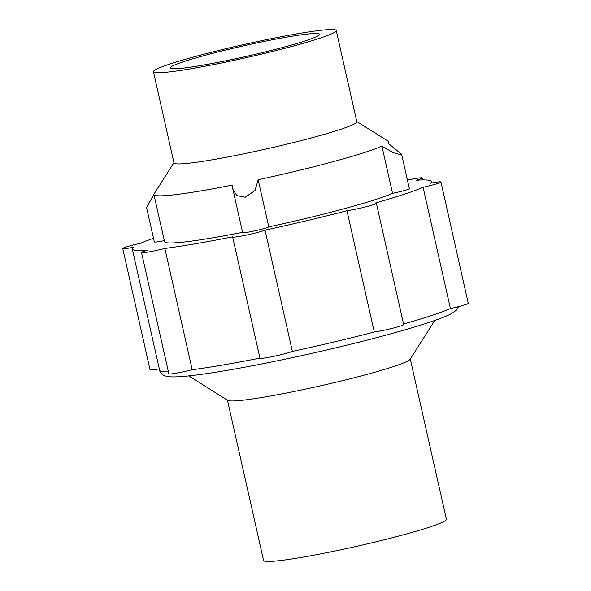 <?xml version="1.0" encoding="UTF-8"?>
<svg xmlns="http://www.w3.org/2000/svg" width="591" height="591" viewBox="0 0 591 591"><rect width="100%" height="100%" fill="white"/><g stroke="black" fill="none" stroke-linecap="round" stroke-linejoin="round"><path stroke-width="0.89" d="M434.791 320.462L410.102 359.298A93.703 6.671 167.3 0 1 298.544 390.592A93.703 6.671 167.3 0 1 227.749 400.395L188.788 375.906M410.28 359.018L446.397 519.253A93.703 6.671 167.3 0 1 334.705 551.063A93.703 6.671 167.3 0 1 263.579 560.453L227.469 400.218M336.257 30.547L356.809 121.724A93.703 6.671 167.3 0 1 245.117 153.534A93.703 6.671 167.3 0 1 173.99 162.924L153.438 71.747A93.703 6.671 167.3 0 1 265.13 39.937A93.703 6.671 167.3 0 1 336.257 30.547A93.703 6.671 167.3 0 1 224.573 62.351A93.703 6.671 167.3 0 1 153.438 71.747M245.228 197.231L255.009 190.531L258.171 179.745L268.802 226.9A13.49 0.96 167.3 0 1 268.654 226.981A13.49 0.96 167.3 0 1 254.455 230.926A13.49 0.96 167.3 0 1 242.657 232.61L232.884 189.253L236.799 195.606L245.228 197.231M381.926 146.184L393.355 152.692L401.363 154.894L401.614 154.244L409.356 188.61A13.49 0.96 167.3 0 1 409.031 188.913A13.49 0.96 167.3 0 1 392.557 193.338L381.926 146.184A120.202 8.555 167.3 0 1 258.171 179.745M401.614 154.244L387.762 142.956A120.202 8.555 167.3 0 0 388.472 141.685A120.202 8.555 167.3 0 0 388.043 141.153L356.757 121.487M228.303 60.289A76.461 5.437 167.3 0 1 170.26 67.958A76.461 5.437 167.3 0 1 261.399 41.998A76.461 5.437 167.3 0 1 319.443 34.337A76.461 5.437 167.3 0 1 228.303 60.289M153.497 238.291A153.298 10.911 167.3 0 0 140.584 243.256A17.242 1.226 -12.7 0 0 123.164 248.131A17.242 1.226 -12.7 0 0 122.743 248.53L150.07 369.796A17.242 1.226 -12.7 0 0 159.304 368.828M122.743 248.53A17.242 1.226 -12.7 0 0 133.219 247.326A153.298 10.911 167.3 0 0 132.288 248.966A153.298 10.911 167.3 0 0 147.196 250.311A17.242 1.226 -12.7 0 0 141.943 252.15A17.242 1.226 -12.7 0 0 141.53 252.542A17.242 1.226 -12.7 0 0 164.874 248.449L192.201 369.715A17.242 1.226 -12.7 0 1 168.856 373.808L141.53 252.542M376.371 203.282L403.697 324.548A17.242 1.226 -12.7 0 1 403.284 324.939A17.242 1.226 -12.7 0 1 391.05 328.626A17.242 1.226 -12.7 0 1 374.288 331.994L346.961 210.728A17.242 1.226 -12.7 0 0 363.724 207.36A17.242 1.226 -12.7 0 0 375.95 203.673A17.242 1.226 -12.7 0 0 376.371 203.282A17.242 1.226 -12.7 0 0 375.056 203.112A153.298 10.911 167.3 0 0 423.09 187.273A17.242 1.226 -12.7 0 0 440.509 182.39A17.242 1.226 -12.7 0 0 440.93 181.998A17.242 1.226 -12.7 0 0 430.455 183.203A153.298 10.911 167.3 0 0 431.378 181.563A153.298 10.911 167.3 0 0 416.478 180.218A17.242 1.226 -12.7 0 0 421.73 178.379A17.242 1.226 -12.7 0 0 422.144 177.98A17.242 1.226 -12.7 0 0 407.428 180.056M440.93 181.998L468.257 303.264A17.242 1.226 -12.7 0 1 467.836 303.663A17.242 1.226 -12.7 0 1 450.416 308.539L423.09 187.273M242.591 232.322A120.202 8.555 167.3 0 1 164.571 241.689L153.948 194.535A120.202 8.555 167.3 0 0 232.544 185.057L232.884 189.253M164.328 240.618A13.49 0.96 167.3 0 1 154.317 241.918L146.575 207.559L153.933 194.417M232.647 236.947A17.242 1.226 -12.7 0 0 246.366 235.085A17.242 1.226 -12.7 0 0 265.049 230.135L292.375 351.401A17.242 1.226 -12.7 0 1 273.692 356.351A17.242 1.226 -12.7 0 1 259.981 358.212L232.647 236.947A17.242 1.226 -12.7 0 1 232.677 236.843A153.298 10.911 167.3 0 1 164.874 248.449M346.961 210.728A153.298 10.911 167.3 0 1 265.049 230.135M392.557 193.338A120.202 8.555 167.3 0 1 268.802 226.9M153.948 194.535A120.202 8.555 167.3 0 1 154.111 193.878L173.939 162.688M450.416 308.539A153.298 10.911 167.3 0 1 403.579 324.038M374.288 331.994A153.298 10.911 167.3 0 1 292.375 351.401M259.959 358.116A153.298 10.911 167.3 0 1 192.201 369.715M168.42 371.865A153.298 10.911 167.3 0 1 159.622 370.232L132.288 248.966M458.564 306.596L456.222 310.334L451.938 313.356C448.074 315.454 442.297 317.847 434.621 320.521C423.126 324.548 408.108 329.091 389.572 334.159C342.071 347.213 275.517 362.069 228.769 370.062C211.829 372.98 197.941 374.982 187.111 376.075C179.043 376.91 172.912 377.117 168.716 376.703L165.059 375.935C160.966 374.258 159.733 371.51 159.622 370.232M422.58 179.93L422.144 177.98M431.696 182.966L431.378 181.563M388.93 143.724L388.472 141.685"/></g></svg>
